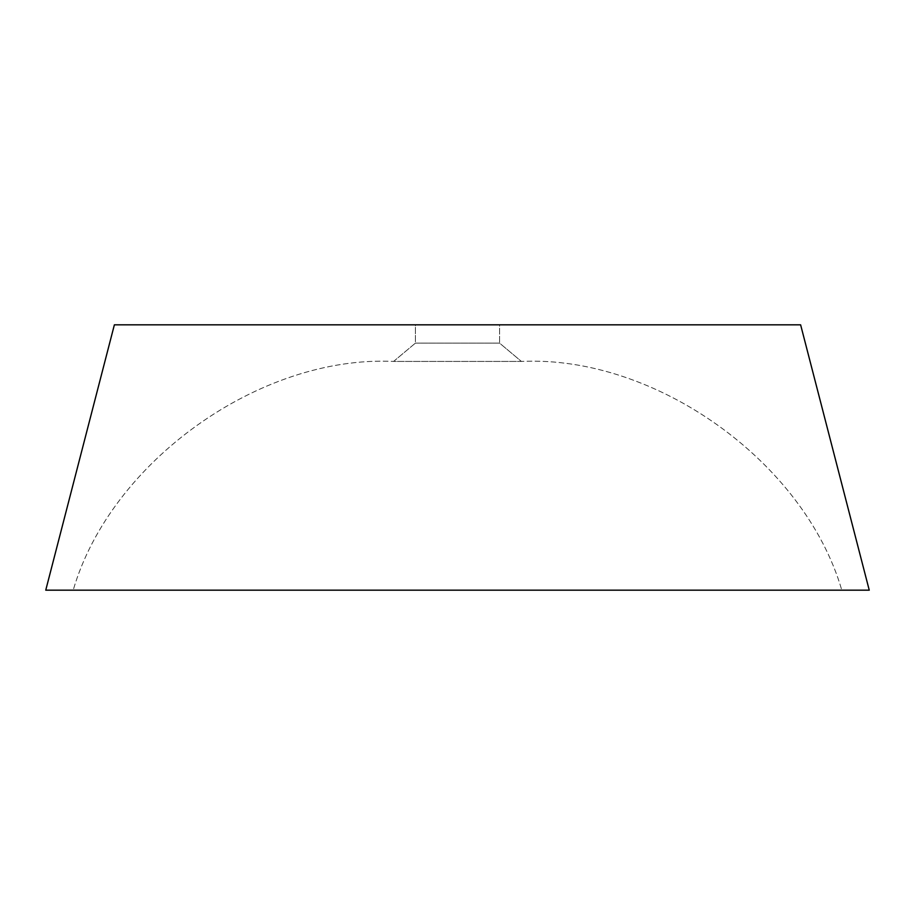 <?xml version="1.0" encoding="UTF-8"?>
<svg xmlns="http://www.w3.org/2000/svg" width="915" height="915" viewBox="0 0 915 915"><rect width="100%" height="100%" fill="white"/><g stroke="black" fill="none" stroke-linecap="round" stroke-linejoin="round"><path stroke-width="0.69" stroke-dasharray="4.58 3.43" d="M415.41 343.125L499.59 343.125L521.401 361.425L393.599 361.425L415.41 343.125L415.41 324.825L499.59 324.825L499.59 343.125L415.41 343.125L499.59 343.125L499.59 324.825L457.5 324.825L800.625 324.825L114.375 324.825L499.59 324.825L415.41 324.825L415.41 343.125L393.599 361.425L521.401 361.425C655.151 355.077 804.365 461.606 841.8 590.175L73.2 590.175C110.635 461.606 259.849 355.077 393.599 361.425C259.849 355.077 110.635 461.606 73.2 590.175L841.8 590.175C804.365 461.606 655.151 355.077 521.401 361.425L393.599 361.425L521.401 361.425L499.59 343.125L415.41 343.125M869.25 590.175L45.75 590.175L869.25 590.175M73.2 590.175L841.8 590.175L73.2 590.175"/><path stroke-width="1.37" d="M869.25 590.175L800.625 324.825L114.375 324.825L45.75 590.175L869.25 590.175L45.75 590.175L114.375 324.825L800.625 324.825L869.25 590.175"/></g></svg>

